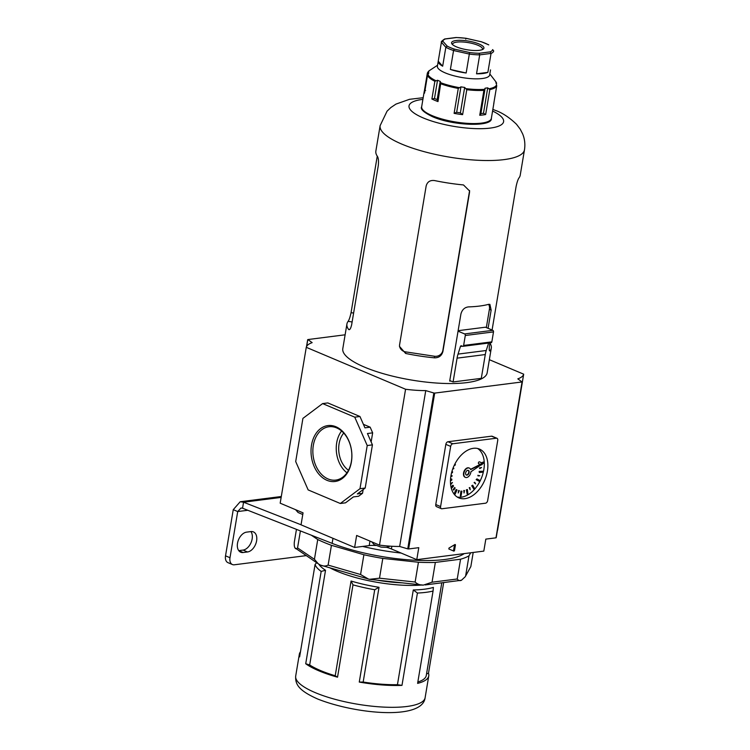 <?xml version="1.0" encoding="UTF-8"?>
<svg xmlns="http://www.w3.org/2000/svg" width="750" height="750" viewBox="0 0 750 750"><rect width="100%" height="100%" fill="white"/><g stroke="black" fill="none" stroke-linecap="round" stroke-linejoin="round"><path stroke-width="1.12" d="M237.506 543.263A10.725 6.863 112.9 0 0 240.722 552.206A10.725 6.863 112.9 0 0 243.187 552.516L247.528 551.962A10.725 6.863 112.9 0 0 256.191 542.644A10.725 6.863 112.9 0 0 253.406 531.891A10.725 6.863 112.9 0 0 250.941 531.581L246.591 532.134A10.725 6.863 112.9 0 0 237.506 543.263M225.525 555.834L229.987 557.719A8.203 5.25 112.9 0 0 232.444 564.553L227.981 562.669A8.203 5.25 -67.1 0 1 225.525 555.834L233.25 509.672L240.197 501.75L281.306 496.509M238.753 550.622L243.056 550.078A10.725 6.863 112.9 0 0 251.081 542.578A10.725 6.863 112.9 0 0 250.903 531.581M229.987 557.719L237.713 511.556L233.25 509.672M232.444 564.553A8.203 5.25 112.9 0 0 234.328 564.788L306.178 555.628M464.222 553.603A83.278 22.303 -170.5 0 1 332.128 543.366L242.55 508.209L243.553 502.209L240.197 501.75M301.05 524.775L243.553 502.209L281.147 497.419M401.175 553.069A83.278 22.303 -170.5 0 1 362.625 546.431M242.55 508.209L240.994 508.012L237.713 511.556L247.8 510.272M443.663 582.6L428.494 673.237A65.616 17.569 9.5 0 1 428.766 675.891A65.616 17.569 9.5 0 1 417.609 683.372L433.059 591.047A65.616 17.569 -170.5 0 1 417.422 593.044L401.981 685.369A65.616 17.569 9.5 0 1 359.269 682.069L363.169 682.031A63.084 16.894 9.5 0 0 397.444 684.684L401.981 685.369M374.719 589.744A65.616 17.569 -170.5 0 1 352.987 584.859L351.066 581.034A63.084 16.894 -170.5 0 0 379.022 587.306L374.719 589.744L359.269 682.069M352.987 584.859L337.538 677.184A65.616 17.569 9.5 0 1 318.891 670.819A65.616 17.569 9.5 0 1 305.719 663.75L309.675 664.969A63.084 16.894 9.5 0 0 320.634 670.594A63.084 16.894 9.5 0 0 335.212 675.75L337.538 677.184M402.141 582.844A55.116 14.756 -170.5 0 1 377.213 580.163M330.009 567.881A63.084 16.894 9.5 0 0 337.247 571.322A63.084 16.894 9.5 0 0 422.044 584.991M351.066 581.034L335.212 675.75M379.022 587.306L363.169 682.031M433.059 591.047L433.397 587.4A63.084 16.894 -170.5 0 1 413.297 589.959L397.444 684.684M417.834 682.031A63.084 16.894 9.5 0 0 426.281 675.469L441.778 582.834M470.719 552.778L468.994 555.806A89.588 23.991 -170.5 0 1 460.556 559.209L435.347 562.425A89.588 23.991 -170.5 0 1 418.444 562.247L382.8 558.413A89.588 23.991 -170.5 0 1 363.891 554.738L331.434 545.316A89.588 23.991 -170.5 0 1 324.225 542.466A89.588 23.991 -170.5 0 1 317.738 539.531L314.428 559.312L318.291 563.822L320.438 565.087L369.488 579.319L379.491 578.194L415.134 582.028C417.309 584.166 420.047 585.188 423.347 585.112L432.037 582.206L457.247 578.991C458.372 580.603 459.778 581.025 461.456 580.256L465.244 576.712L470.841 566.55L465.244 576.712M296.456 529.369L294.3 542.231C294.113 544.997 294.328 546.872 294.947 547.847L318.291 563.822M294.947 547.847C295.594 549.066 296.456 549.094 297.553 547.913L314.428 559.312M300.403 530.916L297.553 547.913M317.738 539.531L311.334 535.209M320.438 565.087C323.1 566.316 325.659 566.325 328.125 565.097L360.572 574.519L368.391 579.019M331.434 545.316L328.125 565.097M382.8 558.413L379.491 578.194M363.891 554.738L360.572 574.519M418.444 562.247L415.134 582.028M370.434 579.441L423.347 585.112M435.347 562.425L432.037 582.206M425.222 584.944L461.456 580.256M468.994 555.806L465.684 575.588M460.556 559.209L457.247 578.991M473.203 552.459L470.841 566.55M309.675 664.969L325.528 570.253A63.084 16.894 -170.5 0 1 318.778 564.141M300.459 651.816A65.616 17.569 9.5 0 0 299.344 654.225A65.616 17.569 9.5 0 0 299.616 656.878L315.066 564.553L316.603 562.678M426.544 673.894L428.494 673.237M325.528 570.253L321.169 571.425L305.719 663.75M321.169 571.425A65.616 17.569 -170.5 0 1 315.066 564.553M417.422 593.044L413.297 589.959M466.219 474.966A2.522 1.613 112.9 0 0 468.759 472.359A2.522 1.613 112.9 0 0 468.169 470.353A2.522 1.613 112.9 0 1 468.759 472.359A2.522 1.613 112.9 0 1 466.219 474.966M469.116 472.519A2.522 1.613 112.9 0 0 468.356 470.409A2.522 1.613 112.9 0 0 465.637 472.959A2.522 1.613 112.9 0 0 466.397 475.059A2.522 1.613 112.9 0 0 469.116 472.519M480.628 464.531L470.681 469.613A5.044 3.234 112.9 0 0 469.341 468.084A5.044 3.234 112.9 0 0 463.903 473.175A5.044 3.234 112.9 0 0 465.413 477.384A5.044 3.234 112.9 0 0 470.85 472.294A5.044 3.234 112.9 0 0 470.916 471.778L481.181 464.756M469.153 468.019A5.044 3.234 112.9 0 0 468.984 467.934A5.044 3.234 112.9 0 0 463.547 473.025A5.044 3.234 112.9 0 0 465.056 477.234A5.044 3.234 112.9 0 0 465.234 477.3M482.372 463.941L484.163 462.722L482.381 463.294M480.272 464.372L470.569 469.341M484.163 462.722L482.428 463.612M481.013 463.978A1.013 0.647 112.9 0 0 482.409 463.8A1.013 0.647 112.9 0 0 481.013 463.978M482.1 462.956L479.428 461.831A1.013 0.647 112.9 0 0 478.641 463.688L481.322 464.822M487.397 471.169A26.494 16.959 112.9 0 0 479.466 449.081A26.494 16.959 112.9 0 0 450.928 475.819A26.494 16.959 112.9 0 0 458.859 497.897A26.494 16.959 112.9 0 0 487.397 471.169M457.134 496.988A26.494 16.959 112.9 0 0 483.825 469.659A26.494 16.959 112.9 0 0 477.619 448.481M479.653 464.119L479.7 464.662M483.591 462.675L483.178 462.019L481.809 462.834M479.137 471.384L479.316 472.491L482.766 472.2L482.944 471.244L479.137 471.384L479.316 472.491M476.137 479.644L479.334 481.359L479.766 480.45L476.934 478.884L476.137 479.644L476.934 478.884M471.722 485.766L473.869 489.113L474.488 488.391L472.697 485.203L471.722 485.766L472.697 485.203M466.369 489.797L467.194 494.278L467.906 493.856L467.428 489.534L466.369 489.797L467.428 489.534M460.894 491.119L460.341 496.078L461.025 496.022L461.934 491.213L460.894 491.119L461.934 491.213M456.488 489.675L454.331 494.231L454.894 494.541L457.059 489.994L456.131 489.525L454.003 494.006M454.331 494.231L454.894 494.541M451.388 488.55L453.534 486.047L452.812 485.259L451.069 487.303M450.45 480.853L451.894 479.991L451.444 478.969L450.497 479.531M451.556 472.8L452.4 472.734L452.578 471.769L451.866 471.647M454.35 465.094L454.959 465.384L455.4 464.475L454.819 464.156M479.447 467.953L479.784 468.572L481.584 467.494L479.447 467.953L479.784 468.572M477.844 475.294L478.041 475.922L479.803 475.772L477.844 475.294L478.041 475.922M474.103 482.55L475.641 483.919L474.731 482.288L474.103 482.55L474.731 482.288M469.228 487.725L470.166 489.788L469.922 487.584L469.228 487.725L469.922 487.584M463.791 490.491L464.044 492.975L464.503 490.519L463.791 490.491L464.503 490.519M458.634 490.444L458.212 492.984L459.309 490.659L458.634 490.444L459.309 490.659M454.537 487.594L453.197 489.666L453.788 490.059L455.128 487.987L454.537 487.594M452.475 482.503L450.909 484.35L452.475 482.503L450.534 483.722M450.806 476.606L452.091 476.156L451.753 475.547L450.919 475.828M452.841 468.647L453.694 468.816L453.047 468.103M487.659 500.588L497.737 440.391A2.522 1.613 112.9 0 0 496.978 438.291A2.522 1.613 112.9 0 0 496.397 438.216L452.803 443.775A2.522 1.613 112.9 0 0 450.666 446.4L440.587 506.588A2.522 1.613 112.9 0 0 441.347 508.688A2.522 1.613 112.9 0 0 441.928 508.762L485.522 503.203A2.522 1.613 112.9 0 0 487.659 500.588M496.397 438.216L491.578 436.181L447.975 441.741L452.803 443.775M450.666 446.4L445.837 444.356L435.769 504.553L440.587 506.588M445.837 444.356A2.522 1.613 -67.1 0 1 447.975 441.741M491.578 436.181A2.522 1.613 -67.1 0 1 492.159 436.256L496.978 438.291M441.347 508.688L436.528 506.653A2.522 1.613 -67.1 0 1 435.769 504.553M483.534 462.169L482.156 462.984M482.944 471.244L479.494 471.534M476.503 479.794L479.334 481.359M472.078 485.925L473.869 489.113M466.725 489.956L467.194 494.278M461.25 491.269L460.341 496.078M453.169 485.409L451.172 487.744M451.8 479.119L450.478 479.906M452.578 471.769L451.809 471.834M454.369 465.056L454.959 465.384M481.584 467.494L479.803 468.103M479.803 475.772L478.2 475.453M474.459 482.7L475.641 483.919M469.584 487.875L470.166 489.788M464.156 490.641L464.044 492.975M458.991 490.594L458.212 492.984M454.894 487.744L453.197 489.666M452.109 475.697L450.872 476.119M453.853 468.337L453.019 468.169M311.512 445.116A28.181 20.297 82.7 0 1 335.934 426.759A28.181 20.297 82.7 0 1 351.403 461.962A28.181 20.297 82.7 0 1 326.972 480.319A28.181 20.297 82.7 0 1 311.512 445.116M351.375 461.456A26.878 19.359 -97.3 0 0 329.55 426.694A26.878 19.359 -97.3 0 0 313.322 445.397A26.878 19.359 -97.3 0 0 336.347 480A26.878 19.359 -97.3 0 0 351.375 461.456M341.606 431.006A25.894 18.647 -97.3 0 0 336.694 442.8A25.894 18.647 -97.3 0 0 346.941 472.809M343.734 433.069A22.528 16.228 -97.3 0 0 339.084 443.803A22.528 16.228 -97.3 0 0 348.478 470.278M345.122 334.8L307.894 339.553L312.15 342.638A50.222 13.453 9.5 0 0 306.272 347.316L280.181 503.184L303.047 512.841L301.041 524.831L354.628 547.453L369.216 545.597L369.966 541.097M416.775 559.659L483.816 551.109L485.822 539.119L495.984 537.825L522.066 381.956L434.7 393.094L408.619 548.962L418.781 547.669L416.775 559.659L391.406 548.953A15.9 4.256 9.5 0 0 386.597 547.322M522.066 381.956L517.809 378.863A50.222 13.453 9.5 0 0 523.688 374.184L489.356 359.691M523.688 374.184L497.606 530.053A50.222 13.453 -170.5 0 1 497.362 530.737M433.828 393L425.747 390.6L401.672 534.478L399.666 546.469L407.747 548.869L433.828 393L434.7 393.094M425.747 390.6A50.222 13.453 -170.5 0 1 405.572 389.25L379.491 545.119A50.222 13.453 9.5 0 0 399.666 546.469M363.403 424.331L370.162 427.181L364.95 427.847L359.962 416.503L354.75 417.159L322.603 403.594L327.816 402.928L359.962 416.503M371.137 441.928L372.656 432.853L370.162 427.181M365.203 488.034L372.431 444.872L367.219 445.538L359.991 488.7L365.203 488.034L357.328 493.95L362.541 493.284L363.159 489.563M362.541 493.284L358.603 496.247L353.391 496.912L345.516 502.828L340.312 503.494L308.156 489.919L295.697 461.55L302.916 418.387L322.603 403.594M405.572 389.25L306.272 347.316M375.656 545.494A15.9 4.256 9.5 0 0 369.216 545.597M379.491 545.119L356.634 535.462L354.628 547.453M453.084 550.8L454.491 550.65L455.456 544.837L454.847 544.584M454.491 550.65L453.938 551.156L448.819 548.972L448.969 548.072L455.062 544.453L455.456 544.837M407.747 548.869L408.619 548.962M359.991 488.7L340.312 503.494M367.219 445.538L354.75 417.159M372.431 444.872L367.444 433.519L372.656 432.853M453.591 550.275L454.509 544.781M456.141 40.519A16.406 4.397 -170.5 0 1 476.194 42.928A16.406 4.397 -170.5 0 1 483.084 49.219A16.406 4.397 -170.5 0 1 479.353 50.316A16.406 4.397 -170.5 0 1 463.472 49.05A16.406 4.397 -170.5 0 1 452.006 44.025A16.406 4.397 -170.5 0 1 456.141 40.519M482.241 49.65A15.141 4.059 9.5 0 0 482.484 49.116A15.141 4.059 9.5 0 0 473.484 43.763A15.141 4.059 9.5 0 0 456.834 42.094A15.141 4.059 9.5 0 0 452.616 44.119A15.141 4.059 9.5 0 0 452.662 44.7M488.316 44.747A25.238 6.759 9.5 0 0 481.228 41.747L465.853 38.297A25.238 6.759 9.5 0 0 456.347 37.566L445.284 38.972A25.238 6.759 9.5 0 0 442.866 41.231L441.412 42.272L438.234 61.219A26.494 7.097 9.5 0 0 442.669 66.206L445.837 47.259L447.178 46.087A25.238 6.759 9.5 0 0 450.375 47.634A25.238 6.759 9.5 0 0 454.266 49.087L469.641 52.538A25.238 6.759 9.5 0 0 479.156 53.269L490.209 51.862A25.238 6.759 9.5 0 0 492.628 49.603L493.688 50.934A26.494 7.097 -170.5 0 1 493.678 50.991A26.494 7.097 -170.5 0 1 491.044 53.419L490.209 51.862M450.394 69.469L466.163 73.003A26.494 7.097 9.5 0 1 450.394 69.469L453.562 50.522A26.494 7.097 -170.5 0 1 449.306 48.938A26.494 7.097 -170.5 0 1 445.837 47.259L441.412 42.272A26.494 7.097 -170.5 0 1 441.412 42.244L437.4 66.225A26.494 7.097 9.5 0 0 445.294 72.919A26.494 7.097 9.5 0 0 473.175 78.769A26.494 7.097 9.5 0 0 489.666 74.972L490.519 69.9M437.991 101.578A35.325 9.459 -170.5 0 1 434.766 100.312A35.325 9.459 -170.5 0 1 431.897 99.009L434.484 98.484L437.166 99.619L437.991 101.578L440.803 82.763L440.212 81.394L437.531 80.259L434.869 81.281A35.325 9.459 -170.5 0 1 427.491 75.431L428.719 73.275L428.663 72.234L427.369 73.078L424.406 90.806L425.616 90.459M462.609 114.638A35.325 9.459 -170.5 0 1 454.106 113.353L456.666 112.284L460.406 112.856L462.609 114.638L466.781 89.709L464.662 87.431L460.922 86.869L458.278 88.425A35.325 9.459 -170.5 0 1 440.953 83.85M485.653 114.506A35.325 9.459 -170.5 0 1 479.738 115.266L480.881 113.606L483.488 113.269L485.653 114.506L489.825 89.588L487.734 87.853L485.128 88.191L483.9 90.347A35.325 9.459 -170.5 0 1 466.781 89.709M496.444 84.516L496.725 85.894A35.325 9.459 -170.5 0 1 489.825 89.588M495.928 82.406L496.003 83.325M493.95 102.441A35.325 9.459 -170.5 0 1 493.922 103.041A35.325 9.459 -170.5 0 1 493.753 103.622L496.725 85.894M479.738 115.266L483.9 90.347M454.106 113.353L458.278 88.425M466.163 73.003L469.331 54.066A26.494 7.097 -170.5 0 0 479.7 54.863L476.531 73.809A26.494 7.097 9.5 0 0 487.875 72.366L491.044 53.419L479.7 54.863L479.156 53.269M431.897 99.009L434.869 81.281M424.406 90.806A35.325 9.459 -170.5 0 0 424.237 91.388A35.325 9.459 -170.5 0 0 424.519 93.159L427.491 75.431M428.719 73.275L428.663 72.234M476.531 73.809L487.875 72.366M438.234 61.219L442.669 66.206M480.881 113.606L485.128 88.191M483.488 113.269L487.734 87.853M496.603 83.541L496.462 82.847A34.959 9.366 9.5 0 0 495.741 81.609L489.834 73.978M437.569 65.231L429.497 70.528A34.959 9.366 9.5 0 0 427.809 72.459L427.369 73.078M434.484 98.484L437.531 80.259M437.166 99.619L440.212 81.394M456.666 112.284L460.922 86.869M460.406 112.856L464.662 87.431M481.228 41.747L465.881 38.25L456.103 37.5L444.656 38.981C441.9 40.866 440.822 41.953 441.412 42.244M465.853 38.297L465.769 39.169M454.266 49.087L453.562 50.522L469.331 54.066L469.641 52.538M458.034 354.103L486.244 350.503A25.238 18.169 -97.3 0 0 485.278 354.553L481.294 378.356L453.084 381.947L457.069 358.153A25.238 18.169 82.7 0 1 458.034 354.103L460.453 346.453A1.266 0.909 82.7 0 1 461.503 345.834L462.534 346.275A1.266 0.909 -97.3 0 0 463.631 345.45L465.291 335.503A1.266 0.909 -97.3 0 0 464.606 333.928L458.044 331.153M449.775 380.55L453.084 381.947M464.606 333.928L492.806 330.328L485.419 327.206L458.119 330.684M463.631 345.45L491.841 341.859L493.5 331.903L465.291 335.503M486.244 350.503L488.597 343.05M491.841 341.859A1.266 0.909 82.7 0 1 491.1 342.731L462.9 346.331M492.806 330.328A1.266 0.909 82.7 0 1 493.5 331.903M451.012 381.075A73.181 19.594 -170.5 0 1 449.691 381.075L460.931 313.931C462.122 309.694 464.634 307.35 468.469 306.9A73.181 19.594 9.5 0 0 488.616 304.331L489.9 304.369L491.147 310.078L488.091 328.341M434.55 357.844A73.181 19.594 -170.5 0 1 405.647 353.466L399.478 346.378L399.562 344.906L426.169 185.916C427.35 181.791 430.153 180.009 434.587 180.572A73.181 19.594 9.5 0 0 463.481 184.941L469.603 191.025L469.519 192.469L442.913 351.459C441.741 355.716 438.956 357.844 434.55 357.844L434.466 356.241A7.322 7.041 177.1 0 0 442.856 350.381L469.462 191.391A7.322 7.041 177.1 0 0 469.547 190.491M489.909 343.059A73.181 19.594 -170.5 0 1 491.287 348.131A73.181 19.594 -170.5 0 1 490.097 350.756L489.741 350.972M489.45 350.663L490.097 350.756C489.206 351.441 489 349.697 489.497 345.525L489.938 342.881M492.084 330.019L516.103 186.534C517.031 182.184 518.016 179.288 519.028 177.863A73.181 19.594 9.5 0 0 520.219 175.237L524.475 149.822A73.181 19.594 -170.5 0 1 478.912 160.322A73.181 19.594 -170.5 0 1 401.925 144.159A73.181 19.594 -170.5 0 1 380.119 125.662L375.863 151.078A73.181 19.594 9.5 0 0 377.466 156.459C378.478 158.184 378.741 161.259 378.272 165.694L351.666 324.684C350.709 328.781 349.669 330.338 348.525 329.353A73.181 19.594 -170.5 0 1 346.931 323.972A73.181 19.594 -170.5 0 1 348.122 321.347C349.144 319.931 350.119 317.044 351.056 312.675L377.25 156.15M346.931 323.972L342.797 348.675A73.181 19.594 9.5 0 0 364.603 367.172A73.181 19.594 9.5 0 0 441.6 383.334A73.181 19.594 9.5 0 0 487.153 372.834L491.287 348.131M349.022 329.7L348.525 329.353L349.613 329.513M486.337 327.591L489.394 309.328A7.322 4.688 112.9 0 0 488.569 304.341M399.478 345.834A7.322 7.041 177.1 0 0 405.572 351.872L434.466 356.241M238.772 550.65L243.187 552.516M332.128 543.366L332.972 538.312M243.056 550.078L247.528 551.962M425.119 697.706C422.456 720.628 354.984 713.953 317.512 698.944C298.688 690.516 295.153 684.375 295.697 676.05A65.616 17.569 9.5 0 0 315.244 692.634A65.616 17.569 9.5 0 0 384.262 707.128A65.616 17.569 9.5 0 0 425.119 697.706L428.766 675.891M307.772 339.778L306.675 346.322M391.856 546.262L391.406 548.953M432.197 115.659A35.325 9.459 9.5 0 0 469.359 123.459A35.325 9.459 9.5 0 0 491.353 118.388C492.712 127.125 453.084 125.888 432.572 116.709C423.741 112.406 420.103 109.078 421.669 106.734A35.325 9.459 9.5 0 0 432.197 115.659M440.803 82.763A34.959 9.366 9.5 0 0 459.113 87.609M466.219 88.678A34.959 9.366 9.5 0 0 484.322 89.344M489.281 88.716A34.959 9.366 9.5 0 0 496.566 84.816M442.866 41.231L447.178 46.087M427.913 74.428A34.959 9.366 9.5 0 0 435.703 80.616M462.384 346.209L460.453 346.453M485.278 354.553L457.069 358.153M422.897 99.366A47.944 12.844 9.5 0 0 423.309 117.966A47.944 12.844 9.5 0 0 488.522 128.287A47.944 12.844 9.5 0 0 492.591 111.028M491.147 310.078L489.394 309.328M405.572 351.872L405.647 353.466M442.856 350.381L442.913 351.459M469.519 192.469L469.462 191.391M352.116 321.956L348.122 321.347M351.056 312.675L353.606 313.059M295.697 676.05L299.344 654.225M496.191 537.722L522.272 381.853M307.678 339.656L306.516 346.641M390.188 546.169L386.353 547.35L381.009 547.106L374.128 544.594L371.709 541.828M302.766 514.519L298.041 512.475L295.622 509.709M493.922 103.041L491.353 118.388M424.237 91.388L421.669 106.734M428.419 73.697L428.634 72.375M488.775 44.869L481.369 41.738M496.566 82.987L495.741 81.609M427.434 72.834L429.497 70.528M524.475 149.822C525.337 144.216 524.719 138.9 522.628 133.856L520.228 129.197L516.506 124.275C509.353 117.412 502.219 112.753 495.113 110.287L492.863 109.369M423.178 97.706L409.528 99.309L395.963 104.1L390.825 107.559L387.047 111.197L380.119 125.662"/></g></svg>
